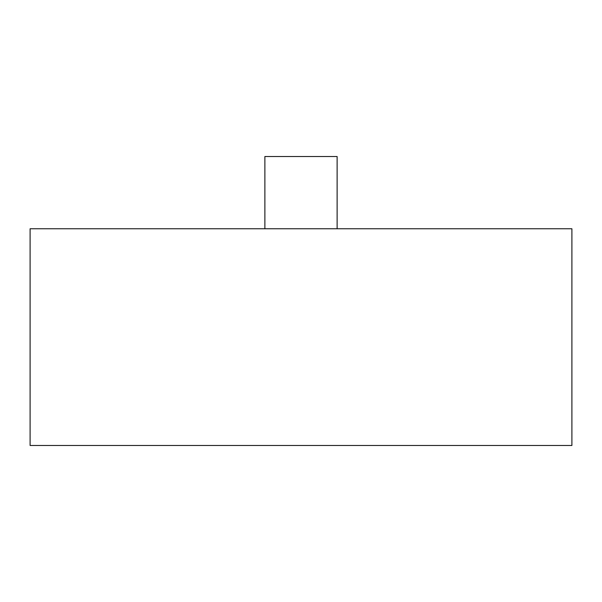 <?xml version="1.0" encoding="UTF-8"?>
<svg xmlns="http://www.w3.org/2000/svg" width="602" height="602" viewBox="0 0 602 602"><rect width="100%" height="100%" fill="white"/><g stroke="black" fill="none" stroke-linecap="round" stroke-linejoin="round"><path stroke-width="0.9" d="M30.1 228.76L30.1 445.48L571.9 445.48L571.9 228.76L30.1 228.76L571.9 228.76L571.9 445.48L30.1 445.48L30.1 228.76M264.88 156.52L264.88 228.76L264.88 156.52L337.12 156.52L264.88 156.52M337.12 228.76L337.12 156.52L337.12 228.76"/></g></svg>
